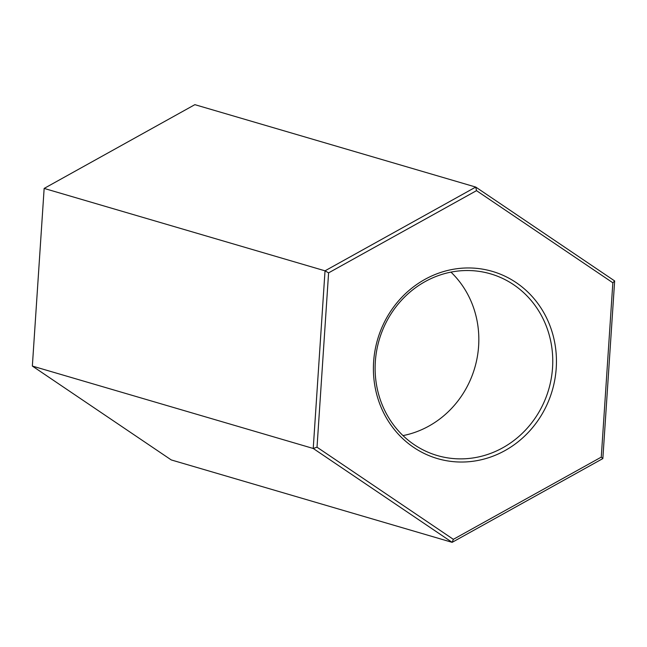 <?xml version="1.0" encoding="UTF-8"?>
<svg xmlns="http://www.w3.org/2000/svg" width="647" height="647" viewBox="0 0 647 647"><rect width="100%" height="100%" fill="white"/><g stroke="black" fill="none" stroke-linecap="round" stroke-linejoin="round"><path stroke-width="0.97" d="M402.992 435.601A94.664 88.307 106.4 0 0 474.744 367.868A94.664 88.307 106.4 0 0 450.959 272.12M614.65 280.935L602.85 458.577L452.14 542.34L313.229 448.468L325.029 270.826L475.739 187.064L614.65 280.935L612.846 282.779L476.516 190.655L328.595 272.864L317.022 447.206L453.353 539.331L601.265 457.122L612.846 282.779M476.516 190.655L475.739 187.064L194.86 104.66L44.15 188.423L32.35 366.065L171.261 459.936L452.14 542.34L453.353 539.331M32.35 366.065L313.229 448.468L317.022 447.206M44.15 188.423L325.029 270.826L328.595 272.864M458.488 461.982A97.543 90.984 -73.6 0 1 389.09 313.738A97.543 90.984 -73.6 0 1 547.216 319.262A97.543 90.984 -73.6 0 1 458.488 461.982M602.85 458.577L601.265 457.122M457.688 458.828A94.664 88.307 -73.6 0 1 437.291 455.545A94.664 88.307 -73.6 0 1 376.675 350.634A94.664 88.307 -73.6 0 1 470.191 270.575A94.664 88.307 -73.6 0 1 490.588 273.859A94.664 88.307 -73.6 0 1 551.204 378.77A94.664 88.307 -73.6 0 1 457.688 458.828"/></g></svg>
